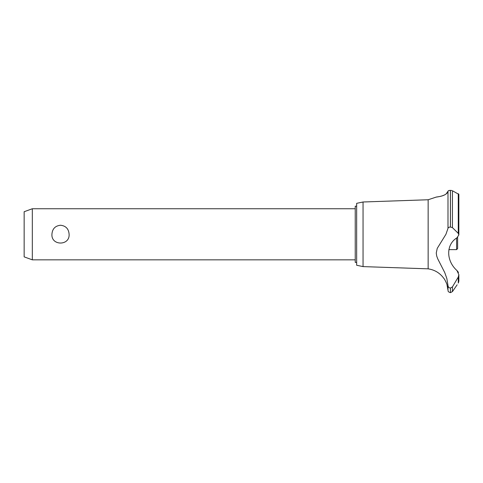 <?xml version="1.0" encoding="UTF-8"?>
<svg xmlns="http://www.w3.org/2000/svg" width="483" height="483" viewBox="0 0 483 483"><rect width="100%" height="100%" fill="white"/><g stroke="black" fill="none" stroke-linecap="round" stroke-linejoin="round"><path stroke-width="0.72" d="M356.665 262.396L355.234 262.396L355.234 206.193L356.665 206.193M32.325 208.747L32.325 259.842L24.15 256.865L24.15 211.723L32.325 208.747L355.234 208.747M51.922 234.297C52.327 228.839 55.195 225.821 60.514 225.241C65.839 225.821 68.707 228.839 69.111 234.297C69.902 245.944 51.132 245.944 51.922 234.297M363.053 201.991L363.053 266.604L356.665 265.258L356.665 203.331L363.053 201.991L428.149 199.757L436.143 197.112M363.053 266.604L428.149 268.838L428.149 199.757M445.012 194.685L445.386 194.474M446.093 194.009L447.989 191.25C447.107 196.346 434.911 197.179 436.167 197.112C436.294 196.816 446.425 196.617 447.989 191.25L447.989 228.381C448.121 227.578 448.924 227.125 450.404 227.034L452.438 227.632L458.27 233.349L458.85 234.925L456.942 237.829C445.948 244.38 445.96 260.729 456.942 270.528L458.85 274.676L458.27 277.067L452.438 286.896L450.404 288.055C448.924 287.856 448.121 286.999 447.989 285.477L446.829 278.45L444.752 272.599L437.719 258.81L436.692 255.99L436.258 253.038L437.236 248.383L445.936 234.297L447.989 228.381M448.266 190.857L449.595 190.411M451.768 190.513L450.404 190.356C448.9 190.441 448.097 190.737 447.989 191.25M458.367 193.804L458.693 194.027M450.446 288.055L450.446 292.644L450.404 288.055M457.153 284.777L452.438 291.587L452.438 286.896M458.518 282.718C456.761 285.362 456.761 285.362 458.518 282.718M458.27 277.067L458.27 283.086L458.85 281.203L458.85 274.676M428.149 268.838C434.827 269.858 440.122 273.13 444.028 278.643C444.378 278.534 447.3 284.728 446.992 284.777L447.989 290.313L447.989 285.483M446.636 283.666L446.467 283.201M446.129 282.356L445.984 282.024M445.109 280.303L444.559 279.416M458.452 272.557L457.546 271.06M458.85 234.925L458.85 194.353L452.438 190.767L452.438 227.632M448.87 249.626L456.604 249.626L456.604 238.071M457.624 237.376L457.624 248.6L456.604 249.626M450.404 227.034L450.404 190.356M450.446 227.034L450.446 190.356M458.27 233.349L458.27 193.755M355.234 259.842L32.325 259.842M450.446 292.644L452.438 291.587M447.989 290.313C448.472 291.032 447.186 291.557 450.404 292.644"/></g></svg>
